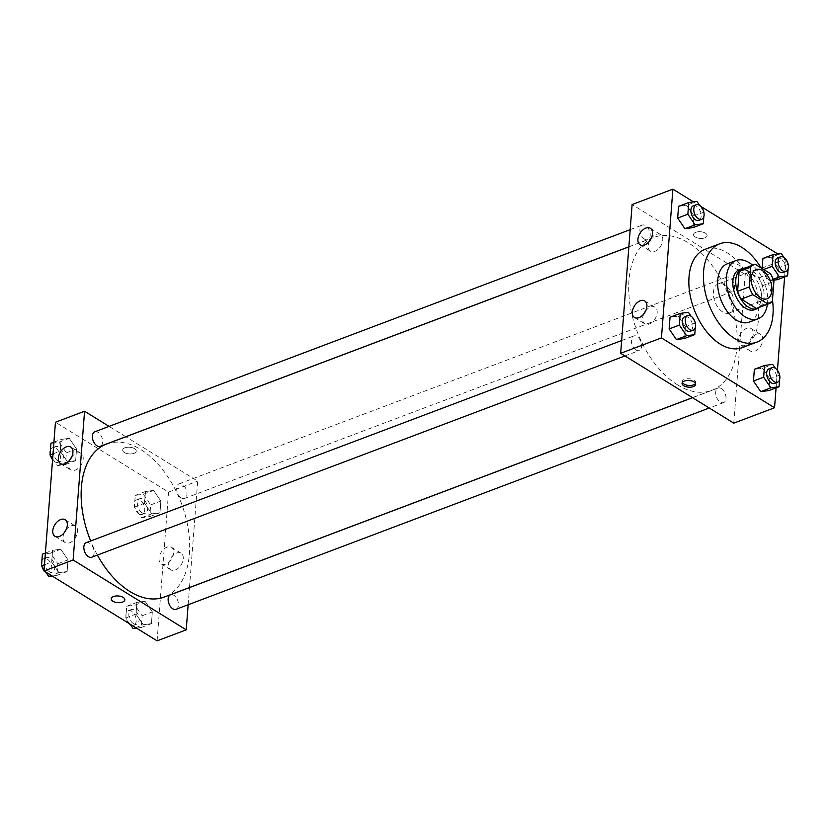 <?xml version="1.0" encoding="UTF-8"?>
<svg xmlns="http://www.w3.org/2000/svg" width="830" height="830" viewBox="0 0 830 830"><rect width="100%" height="100%" fill="white"/><g stroke="black" fill="none" stroke-linecap="round" stroke-linejoin="round"><path stroke-width="0.62" stroke-dasharray="4.15 3.11" d="M722.681 311.976A15.573 9.348 -110.7 0 1 713.655 296.85A15.573 9.348 -110.7 0 1 718.22 283.891A15.573 9.348 -110.7 0 1 732.475 295.158A15.573 9.348 -110.7 0 1 729.217 313.024A15.573 9.348 -110.7 0 1 722.681 311.976M742.549 268.993A20.916 12.564 -110.7 0 1 743.566 268.692L755.217 264.293M757.323 308.127A20.916 12.564 -110.7 0 0 760.737 305.627L762.262 285.79A20.916 12.564 -110.7 0 0 758.651 278.009L743.566 268.692M759.896 307.152A21.414 12.855 69.3 0 0 761.961 284.016A21.414 12.855 69.3 0 0 745.122 268.017M739.457 269.626A21.414 12.855 -110.7 0 1 759.056 285.115A21.414 12.855 -110.7 0 1 754.584 309.694M762.262 285.79L773.913 281.391M760.737 305.627L772.388 301.228M758.651 278.009L770.292 273.61M767.377 304.33A31.146 18.706 69.3 0 0 752.603 265.195M749.283 322.102A31.146 18.706 69.3 0 0 755.788 286.35A31.146 18.706 69.3 0 0 727.288 263.816M772.481 300.004A52.56 31.561 69.3 0 0 761.1 267.934M705.158 249.28A52.56 31.561 -110.7 0 1 753.256 287.305A52.56 31.561 -110.7 0 1 742.279 347.625M776.081 387.838L777.43 370.294M784.62 276.95L785.969 259.417M785.222 258.535L777.803 253.959M700.904 206.452L693.486 201.877M695.654 322.922L685.456 326.771L684.563 338.474L685.456 326.771L678.203 316.147L670.038 317.236L678.203 316.147L688.392 312.298M704.182 212.034L693.994 215.883L693.091 227.596L693.994 215.883L686.732 205.269L678.567 206.359L686.732 205.269L696.92 201.42M763.662 269.511L761.982 270.144L762.106 268.546L761.982 270.144L769.244 280.768L773.508 280.198L769.244 280.768L773.166 279.285M788.5 264.116L778.301 267.966L777.409 279.679L778.301 267.966L771.049 257.341L762.884 258.441L771.049 257.341L781.238 253.503M779.972 374.994L769.773 378.843L768.871 390.557L769.773 378.843L762.511 368.23L754.356 369.319L762.511 368.23L772.709 364.38M704.815 237.857A6.816 3.351 -175.6 0 0 707.108 235.606A6.816 3.351 -175.6 0 0 700.572 231.736A6.816 3.351 -175.6 0 0 693.527 234.558A6.816 3.351 -175.6 0 0 697.408 237.94A6.816 3.351 -175.6 0 0 704.815 237.857A6.816 3.351 4.4 0 1 697.408 237.951A6.816 3.351 4.4 0 1 693.527 234.558A6.816 3.351 4.4 0 1 700.572 231.746A6.816 3.351 4.4 0 1 707.108 235.606A6.816 3.351 4.4 0 1 704.815 237.857M733.772 423.155L745.226 274.408L786 259.012M745.226 274.408L632.118 204.543M762.822 339.978A9.763 6.163 -58.3 0 0 760.654 334.428A9.763 6.163 -58.3 0 0 750.279 339.501A9.763 6.163 -58.3 0 0 750.382 351.038A9.763 6.163 -58.3 0 0 758.06 349.212A9.763 6.163 -58.3 0 0 762.822 339.978M753.256 334.075A9.763 6.163 121.7 0 1 748.494 343.309A9.763 6.163 121.7 0 1 740.827 345.135A9.763 6.163 121.7 0 1 740.713 333.587A9.763 6.163 121.7 0 1 751.088 328.524A9.763 6.163 121.7 0 1 753.256 334.075M695.509 383.481A6.816 3.351 -175.6 0 0 695.799 382.64A6.816 3.351 -175.6 0 0 691.919 379.258A6.816 3.351 -175.6 0 0 684.511 379.341A6.816 3.351 -175.6 0 0 682.208 381.593A6.816 3.351 -175.6 0 0 682.374 382.464M649.454 241.167A9.732 6.142 -58.3 0 0 648.209 245.628A9.732 6.142 -58.3 0 0 650.378 251.158A9.732 6.142 -58.3 0 0 660.711 246.105A9.732 6.142 -58.3 0 0 660.607 234.6A9.732 6.142 -58.3 0 0 651.249 238.251M643.862 313.844A9.732 6.142 -58.3 0 0 642.617 318.315A9.732 6.142 -58.3 0 0 644.786 323.845A9.732 6.142 -58.3 0 0 655.119 318.793A9.732 6.142 -58.3 0 0 655.015 307.287A9.732 6.142 -58.3 0 0 645.657 310.928M721.353 388.565A7.792 4.679 -110.7 0 1 725.866 396.138A7.792 4.679 -110.7 0 1 723.584 402.612A7.792 4.679 -110.7 0 1 716.466 396.979A7.792 4.679 -110.7 0 1 718.085 388.046A7.792 4.679 -110.7 0 1 721.353 388.565M644.537 239.133A7.792 4.679 -110.7 0 1 640.023 231.56A7.792 4.679 -110.7 0 1 642.306 225.086A7.792 4.679 -110.7 0 1 649.434 230.719A7.792 4.679 -110.7 0 1 647.805 239.652A7.792 4.679 -110.7 0 1 644.537 239.133M636.008 350.011A7.792 4.679 -110.7 0 1 631.495 342.448A7.792 4.679 -110.7 0 1 633.778 335.963A7.792 4.679 -110.7 0 1 640.895 341.597A7.792 4.679 -110.7 0 1 639.276 350.54A7.792 4.679 -110.7 0 1 636.008 350.011M728.854 291.206A7.792 4.679 -110.7 0 1 724.341 283.642A7.792 4.679 -110.7 0 1 726.624 277.168A7.792 4.679 -110.7 0 1 733.741 282.802A7.792 4.679 -110.7 0 1 732.122 291.735A7.792 4.679 -110.7 0 1 728.854 291.206M677.488 384.84A81.755 49.095 -110.7 0 1 630.126 305.388A81.755 49.095 -110.7 0 1 654.071 237.359A81.755 49.095 -110.7 0 1 728.885 296.507A81.755 49.095 -110.7 0 1 711.818 390.339A81.755 49.095 -110.7 0 1 677.488 384.84M97.39 555.104A81.755 49.095 -110.7 0 1 90.678 540.984M106.531 444.06A81.755 49.095 -110.7 0 1 181.334 503.208A81.755 49.095 -110.7 0 1 164.278 597.04M176.043 609.313A7.792 4.679 69.3 0 0 178.326 602.839A7.792 4.679 69.3 0 0 173.812 595.266A7.792 4.679 69.3 0 0 170.544 594.747M94.765 431.787A7.792 4.679 -110.7 0 1 101.883 437.42A7.792 4.679 -110.7 0 1 100.264 446.353M86.227 542.664A7.792 4.679 -110.7 0 1 93.354 548.298A7.792 4.679 -110.7 0 1 91.725 557.231M181.303 497.907A7.792 4.679 -110.7 0 1 176.8 490.343A7.792 4.679 -110.7 0 1 179.073 483.859A7.792 4.679 -110.7 0 1 186.2 489.493A7.792 4.679 -110.7 0 1 184.571 498.436A7.792 4.679 -110.7 0 1 181.303 497.907M188.161 604.738L189.489 587.599M189.489 587.526L197.675 481.11L125.87 436.756M125.807 436.715L109.072 426.381M145.074 601.314L152.336 611.928L151.434 623.641L143.268 624.731L136.006 614.117L136.909 602.404L145.074 601.314L136.909 602.404L136.006 614.117L143.268 624.731L151.434 623.641L152.336 611.928L145.074 601.314L134.875 605.163L126.72 606.253L125.818 617.966L130.019 624.119M153.602 490.426L160.864 501.05L159.962 512.764L151.797 513.853L144.544 503.229L145.437 491.526L153.602 490.426L145.437 491.526L144.544 503.229L151.797 513.853L159.962 512.764L160.864 501.05L153.602 490.426L143.414 494.275L135.249 495.375L134.346 507.078L141.608 517.702L149.774 516.613L150.666 504.899L143.414 494.275M69.284 438.354L76.547 448.968L75.644 460.681L67.489 461.771L60.227 451.157L61.13 439.444L69.284 438.354L61.13 439.444L60.227 451.157L67.489 461.771L75.644 460.681L76.547 448.968L69.284 438.354L59.096 442.203L50.931 443.293M157.109 640.843L168.552 492.107L55.454 422.242M58.951 572.659L51.699 562.035L52.591 550.321L60.756 549.232L68.019 559.856L67.116 571.559L58.951 572.659L67.116 571.559L68.019 559.856L60.756 549.232L52.591 550.321L51.699 562.035L58.951 572.659L51.356 575.522M69.865 459.955A9.732 6.142 -58.3 0 0 68.631 464.427A9.732 6.142 -58.3 0 0 70.799 469.956A9.732 6.142 -58.3 0 0 81.133 464.904A9.732 6.142 -58.3 0 0 81.029 453.398A9.732 6.142 -58.3 0 0 71.671 457.04M64.273 532.642A9.732 6.142 -58.3 0 0 63.039 537.103A9.732 6.142 -58.3 0 0 65.207 542.633A9.732 6.142 -58.3 0 0 75.54 537.581A9.732 6.142 -58.3 0 0 75.437 526.075A9.732 6.142 -58.3 0 0 66.078 529.727M175.286 570.003A9.763 6.163 -58.3 0 0 182.6 561.786A9.763 6.163 -58.3 0 0 181.065 553.216A9.763 6.163 -58.3 0 0 170.7 558.289A9.763 6.163 -58.3 0 0 170.804 569.837A9.763 6.163 -58.3 0 0 175.286 570.003M168.552 492.107L197.675 481.11M134.574 448.646A6.816 3.351 -175.6 0 0 127.187 447.277A6.816 3.351 -175.6 0 0 122.684 450.047A6.816 3.351 -175.6 0 0 129.221 453.917A6.816 3.351 -175.6 0 0 136.265 451.095A6.816 3.351 -175.6 0 0 134.574 448.646A6.816 3.351 4.4 0 1 136.265 451.095A6.816 3.351 4.4 0 1 129.221 453.917A6.816 3.351 4.4 0 1 122.684 450.057A6.816 3.351 4.4 0 1 127.187 447.287A6.816 3.351 4.4 0 1 134.574 448.657M165.72 564.099A9.763 6.163 121.7 0 1 161.238 563.923A9.763 6.163 121.7 0 1 161.134 552.386A9.763 6.163 121.7 0 1 171.509 547.312A9.763 6.163 121.7 0 1 173.034 555.872A9.763 6.163 121.7 0 1 165.72 564.099M124.822 599.841L124.822 599.841A6.816 3.351 -175.6 0 0 118.285 595.971A6.816 3.351 -175.6 0 0 111.241 598.793L111.241 598.793M136.514 628.123L141.235 627.49L142.138 615.777L134.875 605.163M133.454 623.631A7.792 4.679 -110.7 0 1 128.941 616.067A7.792 4.679 -110.7 0 1 131.223 609.583A7.792 4.679 -110.7 0 1 138.351 615.217A7.792 4.679 -110.7 0 1 136.722 624.16A7.792 4.679 -110.7 0 1 133.454 623.631M126.72 606.253L136.909 602.404M125.818 617.966L136.006 614.117M135.663 627.605L143.268 624.731M141.235 627.49L151.434 623.641M142.138 615.777L152.336 611.928M129.096 623.548A7.792 4.679 -110.7 0 1 125.911 616.099A7.792 4.679 -110.7 0 1 128.318 610.683A7.792 4.679 -110.7 0 1 135.435 616.317A7.792 4.679 -110.7 0 1 133.817 625.26A7.792 4.679 -110.7 0 1 130.549 624.731A7.792 4.679 -110.7 0 1 130.362 624.616M141.992 512.753A7.792 4.679 -110.7 0 1 137.479 505.18A7.792 4.679 -110.7 0 1 139.762 498.706A7.792 4.679 -110.7 0 1 146.879 504.339A7.792 4.679 -110.7 0 1 145.26 513.272A7.792 4.679 -110.7 0 1 141.992 512.753M135.249 495.375L145.437 491.526M134.346 507.078L144.544 503.229M141.608 517.702L151.797 513.853M149.774 516.613L159.962 512.764M150.666 504.899L160.864 501.05M139.077 513.853A7.792 4.679 -110.7 0 1 134.564 506.279A7.792 4.679 -110.7 0 1 136.846 499.805A7.792 4.679 -110.7 0 1 143.974 505.439A7.792 4.679 -110.7 0 1 142.345 514.372A7.792 4.679 -110.7 0 1 139.077 513.853M52.197 576.041L56.928 575.408L57.82 563.705L50.568 553.081L42.403 554.17M44.104 569.691L45.702 572.036M49.146 571.548A7.792 4.679 -110.7 0 1 44.633 563.985A7.792 4.679 -110.7 0 1 46.916 557.511A7.792 4.679 -110.7 0 1 54.033 563.145A7.792 4.679 -110.7 0 1 52.415 572.077A7.792 4.679 -110.7 0 1 49.146 571.548M50.568 553.081L60.756 549.232M45.38 553.05L52.591 550.321M44.488 564.753L51.699 562.035M56.928 575.408L67.116 571.559M57.82 563.705L68.019 559.856M41.853 561.288A7.792 4.679 -110.7 0 1 44 558.611A7.792 4.679 -110.7 0 1 51.128 564.244A7.792 4.679 -110.7 0 1 49.499 573.177A7.792 4.679 -110.7 0 1 46.231 572.648A7.792 4.679 -110.7 0 1 46.044 572.534M44.779 571.465A7.792 4.679 -110.7 0 1 44.032 570.584M42.112 566.786A7.792 4.679 -110.7 0 1 41.624 564.296M52.632 458.814L57.291 465.62L65.456 464.53L66.359 452.817L59.096 442.203M57.675 460.671A7.792 4.679 -110.7 0 1 53.162 453.107A7.792 4.679 -110.7 0 1 55.444 446.623A7.792 4.679 -110.7 0 1 62.572 452.257A7.792 4.679 -110.7 0 1 60.943 461.2A7.792 4.679 -110.7 0 1 57.675 460.671M53.919 442.162L61.13 439.444M53.016 453.875L60.227 451.157M57.291 465.62L67.489 461.771M65.456 464.53L75.644 460.681M66.359 452.817L76.547 448.968M50.381 450.41A7.792 4.679 -110.7 0 1 52.529 447.723A7.792 4.679 -110.7 0 1 59.656 453.356A7.792 4.679 -110.7 0 1 58.027 462.3A7.792 4.679 -110.7 0 1 54.759 461.771A7.792 4.679 -110.7 0 1 52.57 459.706M50.651 455.898A7.792 4.679 -110.7 0 1 50.153 453.419M779.619 379.59L779.847 376.581M779.349 374.102L775.417 368.344M769.057 368.8A7.792 4.679 -110.7 0 1 776.185 374.434A7.792 4.679 -110.7 0 1 774.556 383.377M769.773 378.843L762.511 368.23M788.147 268.713L788.376 265.704M787.888 263.214L783.956 257.466M777.586 257.923A7.792 4.679 -110.7 0 1 784.713 263.556A7.792 4.679 -110.7 0 1 783.084 272.489M761.982 270.144L769.244 280.768M778.301 267.966L771.049 257.341M695.301 327.508L695.53 324.499M695.042 322.019L691.11 316.261M684.74 316.728A7.792 4.679 -110.7 0 1 691.867 322.362A7.792 4.679 -110.7 0 1 690.238 331.295M685.456 326.771L678.203 316.147M703.83 216.63L704.068 213.621M703.57 211.142L699.638 205.384M693.278 205.84A7.792 4.679 -110.7 0 1 700.396 211.474A7.792 4.679 -110.7 0 1 698.777 220.417M693.994 215.883L686.732 205.269M756.078 269.594L718.22 283.891M767.086 298.738L729.217 313.024M760.654 334.428L751.088 328.524M750.382 351.038L740.827 345.135M695.665 384.342L695.799 382.64M682.084 383.304L682.208 381.593M640.096 244.809L650.378 251.158M650.326 228.25L660.607 234.6M634.504 317.496L644.786 323.845M644.734 300.927L655.015 307.287M692.479 397.643L711.818 390.339M628.86 246.873L654.071 237.359M718.085 388.046L692.552 397.684M723.584 402.612L709.277 408.018M628.87 246.801L647.805 239.652M630.188 229.661L642.306 225.086M624.959 355.935L639.276 350.54M621.649 340.539L633.778 335.963M184.571 498.436L732.122 291.735M179.073 483.859L726.624 277.168M60.517 463.607L70.799 469.956M70.747 447.038L81.029 453.398M54.925 536.284L65.207 542.633M65.155 519.725L75.437 526.075M181.065 553.216L171.509 547.312M170.804 569.837L161.238 563.923M133.817 625.26L136.722 624.16M128.318 610.683L131.223 609.583M142.345 514.372L145.26 513.272M136.846 499.805L139.762 498.706M49.499 573.177L52.415 572.077M44 558.611L46.916 557.511M58.027 462.3L60.943 461.2M52.529 447.723L55.444 446.623"/><path stroke-width="1.25" d="M760.539 297.69A15.573 9.348 -110.7 0 1 751.524 282.553A15.573 9.348 -110.7 0 1 756.078 269.594A15.573 9.348 -110.7 0 1 770.333 280.862A15.573 9.348 -110.7 0 1 767.086 298.738A15.573 9.348 -110.7 0 1 760.539 297.69M772.388 301.228L773.913 281.391A20.916 12.564 -110.7 0 0 770.292 273.61L755.217 264.293A20.916 12.564 -110.7 0 0 754.2 264.594A20.916 12.564 -110.7 0 0 750.777 267.104L749.251 286.941A20.916 12.564 -110.7 0 0 752.872 294.723L767.958 304.039A20.916 12.564 -110.7 0 0 768.974 303.728A20.916 12.564 -110.7 0 0 772.388 301.228M750.777 267.104L739.125 271.503L737.6 291.34L749.251 286.941M752.872 294.723L741.221 299.111L756.306 308.428L767.958 304.039M741.221 299.111A20.916 12.564 -110.7 0 1 737.6 291.34M739.125 271.503A20.916 12.564 -110.7 0 1 742.549 268.993L754.2 264.594M768.974 303.728L757.323 308.127A20.916 12.564 -110.7 0 1 756.306 308.428M745.122 268.017A21.414 12.855 69.3 0 0 742.373 268.526A21.414 12.855 69.3 0 0 735.795 279.824A21.414 12.855 69.3 0 0 742.445 301.435A21.414 12.855 69.3 0 0 757.5 308.594A21.414 12.855 69.3 0 0 759.896 307.152M757.5 308.594L754.584 309.694A21.414 12.855 -110.7 0 1 745.589 308.252A21.414 12.855 -110.7 0 1 732.88 280.924A21.414 12.855 -110.7 0 1 739.457 269.626L742.373 268.526M752.603 265.195A31.146 18.706 69.3 0 0 736.023 260.527A31.146 18.706 69.3 0 0 726.458 276.961A31.146 18.706 69.3 0 0 736.127 308.387A31.146 18.706 69.3 0 0 758.018 318.803A31.146 18.706 69.3 0 0 767.377 304.33M736.023 260.527L727.288 263.816A31.146 18.706 69.3 0 0 717.722 280.26A31.146 18.706 69.3 0 0 727.391 311.686A31.146 18.706 69.3 0 0 749.283 322.102L758.018 318.803M761.1 267.934A52.56 31.561 69.3 0 0 719.724 243.792A52.56 31.561 69.3 0 0 703.581 271.524A52.56 31.561 69.3 0 0 719.901 324.561A52.56 31.561 69.3 0 0 756.846 342.136A52.56 31.561 69.3 0 0 772.481 300.004M756.846 342.136L742.279 347.625A52.56 31.561 -110.7 0 1 720.212 344.097A52.56 31.561 -110.7 0 1 689.014 277.023A52.56 31.561 -110.7 0 1 705.158 249.28L719.724 243.792M693.486 201.877L672.891 189.157L661.448 337.893L774.546 407.758L776.081 387.838M777.43 370.294L784.62 276.95M785.969 259.417L785.222 258.535M777.803 253.959L700.904 206.452M691.11 316.261L688.392 312.298L680.226 313.387L670.038 317.236L669.136 328.95L676.398 339.574L684.563 338.474L694.752 334.625L695.301 327.508M699.638 205.384L696.92 201.42L688.765 202.51L678.567 206.359L677.664 218.072L684.926 228.686L693.091 227.596L703.28 223.747L703.83 216.63M777.409 279.679L773.508 280.198L777.409 279.679L787.597 275.83L788.147 268.713M762.884 258.441L762.106 268.546L762.884 258.441L773.072 254.592L772.18 266.295L779.432 276.919L787.597 275.83M775.417 368.344L772.709 364.38L764.544 365.47L754.356 369.319L753.453 381.032L760.716 391.646L768.871 390.557L779.069 386.707L779.619 379.59M661.448 337.893L620.674 353.29L632.118 204.543L672.891 189.157M620.674 353.29L733.772 423.155L774.546 407.758M684.377 381.043A6.816 3.351 4.4 0 1 691.784 380.96A6.816 3.351 4.4 0 1 695.665 384.342A6.816 3.351 4.4 0 1 688.62 387.164A6.816 3.351 4.4 0 1 682.084 383.304A6.816 3.351 4.4 0 1 684.377 381.043M682.374 382.464A6.816 3.351 -175.6 0 0 688.744 385.462A6.816 3.351 -175.6 0 0 695.509 383.481M637.928 239.279A9.732 6.142 121.7 0 1 642.679 230.066A9.732 6.142 121.7 0 1 650.326 228.25A9.732 6.142 121.7 0 1 650.429 239.756A9.732 6.142 121.7 0 1 640.096 244.809A9.732 6.142 121.7 0 1 637.928 239.279M632.336 311.966A9.732 6.142 121.7 0 1 637.087 302.753A9.732 6.142 121.7 0 1 644.734 300.927A9.732 6.142 121.7 0 1 644.837 312.443A9.732 6.142 121.7 0 1 634.504 317.496A9.732 6.142 121.7 0 1 632.336 311.966M651.249 238.251A9.732 6.142 -58.3 0 0 649.454 241.167M645.657 310.928A9.732 6.142 -58.3 0 0 643.862 313.844M692.479 397.643L164.278 597.04A81.755 49.095 -110.7 0 1 129.936 591.541A81.755 49.095 -110.7 0 1 97.39 555.104M90.678 540.984A81.755 49.095 -110.7 0 1 106.531 444.06L628.86 246.873M692.552 397.684L170.544 594.747A7.792 4.679 69.3 0 0 168.915 603.68A7.792 4.679 69.3 0 0 176.043 609.313L709.277 408.018M628.87 246.801L100.264 446.353A7.792 4.679 -110.7 0 1 96.996 445.824A7.792 4.679 -110.7 0 1 92.483 438.261A7.792 4.679 -110.7 0 1 94.765 431.787L630.188 229.661M624.959 355.935L91.725 557.231A7.792 4.679 -110.7 0 1 88.457 556.712A7.792 4.679 -110.7 0 1 83.955 549.138A7.792 4.679 -110.7 0 1 86.227 542.664L621.649 340.539M73.133 559.991L84.577 411.244L55.454 422.242L44 570.988L73.133 559.991L186.231 629.856L188.161 604.738M109.072 426.381L84.577 411.244M66.276 446.872A9.732 6.142 121.7 0 1 70.747 447.038A9.732 6.142 121.7 0 1 70.851 458.554A9.732 6.142 121.7 0 1 60.517 463.607A9.732 6.142 121.7 0 1 58.349 458.077A9.732 6.142 121.7 0 1 66.276 446.872M59.387 536.46A9.732 6.142 121.7 0 1 54.925 536.284A9.732 6.142 121.7 0 1 52.757 530.754A9.732 6.142 121.7 0 1 57.509 521.541A9.732 6.142 121.7 0 1 65.155 519.725A9.732 6.142 121.7 0 1 66.68 528.254A9.732 6.142 121.7 0 1 59.387 536.46M44 570.988L157.109 640.843L186.231 629.856M71.671 457.04A9.732 6.142 -58.3 0 0 69.865 459.955M66.078 529.727A9.732 6.142 -58.3 0 0 64.273 532.642M111.241 598.793A6.816 3.351 -175.6 0 0 112.932 601.242A6.816 3.351 4.4 0 1 111.241 598.793A6.816 3.351 4.4 0 1 118.285 595.982A6.816 3.351 4.4 0 1 124.822 599.841A6.816 3.351 4.4 0 1 120.319 602.611A6.816 3.351 4.4 0 1 112.932 601.242A6.816 3.351 -175.6 0 0 120.319 602.611A6.816 3.351 -175.6 0 0 124.822 599.841M130.019 624.119L133.08 628.58L136.514 628.123M133.08 628.58L135.663 627.605M130.362 624.616A7.792 4.679 -110.7 0 1 129.096 623.548M45.702 572.036L48.763 576.497L52.197 576.041M45.38 553.05L42.403 554.17L41.5 565.884L44.104 569.691M41.5 565.884L44.488 564.753M48.763 576.497L51.356 575.522M46.044 572.534A7.792 4.679 -110.7 0 1 44.779 571.465M44.032 570.584A7.792 4.679 -110.7 0 1 42.112 566.786M41.624 564.296A7.792 4.679 -110.7 0 1 41.853 561.288M53.919 442.162L50.931 443.293L50.028 455.006L52.632 458.814M50.028 455.006L53.016 453.875M52.57 459.706A7.792 4.679 -110.7 0 1 50.651 455.898M50.153 453.419A7.792 4.679 -110.7 0 1 50.381 450.41M764.544 365.47L763.642 377.183L770.904 387.797L779.069 386.707M779.847 376.581L779.349 374.102M777.471 382.277L774.556 383.377A7.792 4.679 -110.7 0 1 771.288 382.848A7.792 4.679 -110.7 0 1 766.775 375.285A7.792 4.679 -110.7 0 1 769.057 368.8L771.973 367.7A7.792 4.679 -110.7 0 1 779.09 373.334A7.792 4.679 -110.7 0 1 777.471 382.277A7.792 4.679 -110.7 0 1 774.203 381.748A7.792 4.679 -110.7 0 1 769.69 374.185A7.792 4.679 -110.7 0 1 771.973 367.7M754.356 369.319L753.453 381.032L763.642 377.183M753.453 381.032L760.716 391.646L770.904 387.797M760.716 391.646L768.871 390.557M783.956 257.466L781.238 253.503L773.072 254.592M788.376 265.704L787.888 263.214M786 271.389L783.084 272.489A7.792 4.679 -110.7 0 1 779.816 271.97A7.792 4.679 -110.7 0 1 775.303 264.407A7.792 4.679 -110.7 0 1 777.586 257.923L780.501 256.823A7.792 4.679 -110.7 0 1 787.629 262.456A7.792 4.679 -110.7 0 1 786 271.389A7.792 4.679 -110.7 0 1 782.732 270.87A7.792 4.679 -110.7 0 1 778.218 263.307A7.792 4.679 -110.7 0 1 780.501 256.823M763.662 269.511L772.18 266.295M773.166 279.285L779.432 276.919M680.226 313.387L679.334 325.101L686.586 335.725L694.752 334.625M695.53 324.499L695.042 322.019M693.154 330.195L690.238 331.295A7.792 4.679 -110.7 0 1 686.97 330.776A7.792 4.679 -110.7 0 1 682.457 323.202A7.792 4.679 -110.7 0 1 684.74 316.728L687.655 315.628A7.792 4.679 -110.7 0 1 694.783 321.262A7.792 4.679 -110.7 0 1 693.154 330.195A7.792 4.679 -110.7 0 1 689.886 329.676A7.792 4.679 -110.7 0 1 685.373 322.102A7.792 4.679 -110.7 0 1 687.655 315.628M670.038 317.236L669.136 328.95L679.334 325.101M669.136 328.95L676.398 339.574L686.586 335.725M676.398 339.574L684.563 338.474M688.765 202.51L687.863 214.223L695.125 224.837L703.28 223.747M704.068 213.621L703.57 211.142M701.682 219.317L698.777 220.417A7.792 4.679 -110.7 0 1 695.499 219.888A7.792 4.679 -110.7 0 1 690.996 212.324A7.792 4.679 -110.7 0 1 693.278 205.84L696.183 204.74A7.792 4.679 -110.7 0 1 703.311 210.374A7.792 4.679 -110.7 0 1 701.682 219.317A7.792 4.679 -110.7 0 1 698.414 218.788A7.792 4.679 -110.7 0 1 693.901 211.225A7.792 4.679 -110.7 0 1 696.183 204.74M678.567 206.359L677.664 218.072L687.863 214.223M677.664 218.072L684.926 228.686L695.125 224.837M684.926 228.686L693.091 227.596"/></g></svg>
